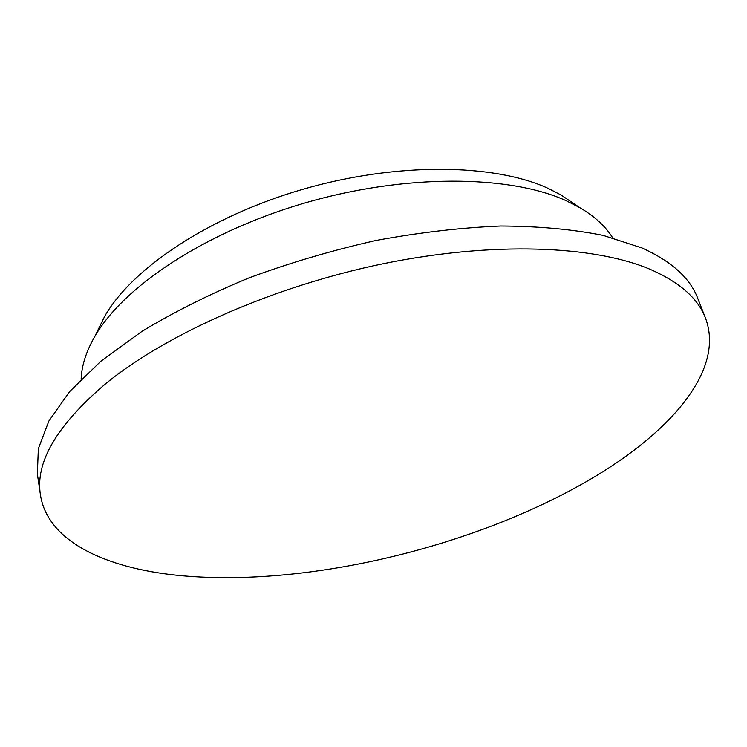 <?xml version="1.0" encoding="UTF-8"?>
<svg xmlns="http://www.w3.org/2000/svg" width="747" height="747" viewBox="0 0 747 747"><rect width="100%" height="100%" fill="white"/><g stroke="black" fill="none" stroke-linecap="round" stroke-linejoin="round"><path stroke-width="1.12" d="M574.163 203.866L560.857 194.883L547.859 188.253C493.674 163.462 396.162 162.155 302.479 189.411C208.786 216.658 131.967 268.444 104.748 316.242L97.661 330.65M612.652 237.807C605.584 226.397 594.593 216.322 579.672 207.582L566.077 200.672C509.333 174.863 405.397 173.752 305.187 202.885C204.958 231.99 123.115 286.811 94.729 336.608C86.129 351.613 81.6 365.825 81.134 379.233M705.485 318.063L697.661 298.137C690.06 278.033 671.45 261.291 641.822 247.911L603.24 235.417C573.014 229.348 538.839 226.22 500.705 226.014C460.796 227.658 419.179 232.494 375.853 240.515C332.34 250.31 290.051 262.767 248.975 277.893C209.44 294.262 173.696 312.143 141.734 331.528L100.705 361.38L69.648 391.568L48.919 420.953L38.358 448.611L37.35 473.831L40.459 495.009C47.612 541.258 105.094 567.953 177.618 575.33C301.05 587.656 464.242 549.876 580.596 484.896C665.512 437.649 726.009 372.464 705.485 318.063C698.072 298.417 679.555 282.142 649.918 269.228C593.818 245.502 493.141 241.234 383.659 263.644C274.233 286.11 167.319 333.507 106.074 383.36C56.856 425.174 34.978 462.393 40.459 495.009M104.748 316.242L94.729 336.608M560.857 194.883L579.672 207.582"/></g></svg>
